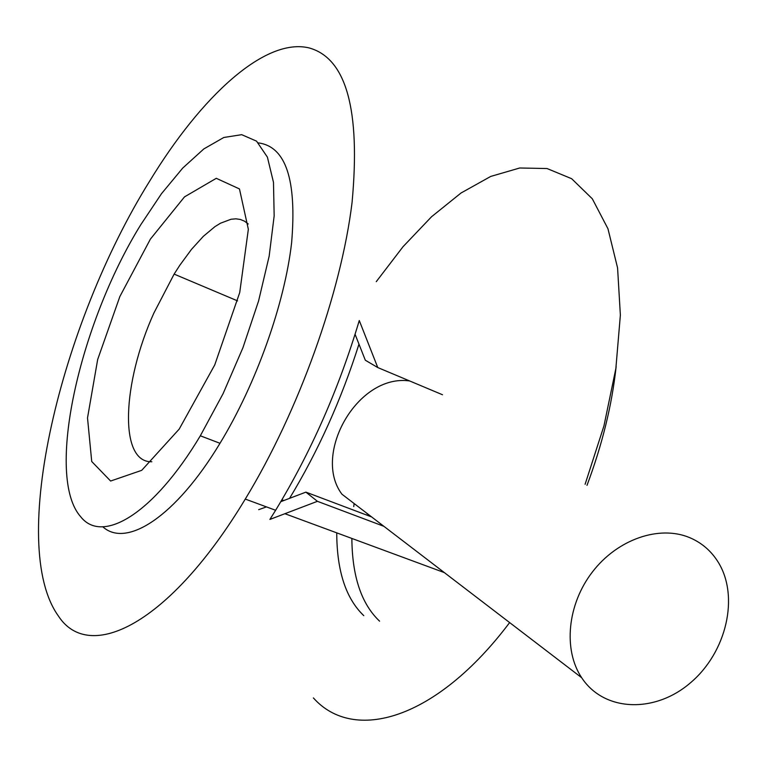 <?xml version="1.0" encoding="UTF-8"?>
<svg xmlns="http://www.w3.org/2000/svg" width="767" height="767" viewBox="0 0 767 767"><rect width="100%" height="100%" fill="white"/><g stroke="black" fill="none" stroke-linecap="round" stroke-linejoin="round"><path stroke-width="1.15" d="M376.242 281.69L403.058 246.667L431.543 216.754L461.025 193.006L490.727 176.429L519.738 167.992L547.072 168.539L571.645 178.701L592.316 198.797L607.963 228.748L617.579 267.932L620.369 315.141L615.853 368.563L603.965 425.848L585.116 484.265M509.643 622.583C435.972 720.405 353.558 743.079 313.396 697.932M355.083 334.297L365.313 360.212L377.767 367.556L359.272 320.529C338.774 389.08 310.894 452.329 275.621 510.276L269.888 519.432L317.413 501.321L305.889 492.136L371.621 516.929M305.889 492.136L280.827 501.666M266.475 506.901L258.68 509.672M586.995 485.367C602.277 444.592 611.989 404.995 616.141 366.588M309.149 47.928C346.31 58.263 360.615 109.767 352.072 202.43C341.066 292.86 298.66 411.352 245.277 499.077C169.689 624.53 89.193 663.637 58.369 615.968C7.411 544.934 60.459 324.173 149.67 181.108C201.309 96.201 265.027 37.238 309.149 47.928M377.767 367.556L442.492 394.746M317.413 501.321L383.855 526.296M363.779 615.652C345.859 598.509 336.847 570.907 336.742 532.854M379.598 621.174C361.42 603.993 352.178 576.41 351.861 538.434M353.75 506.584L354.124 503.536M368.045 514.197L367.048 513.832M341.9 494.159C312.025 454.495 357.556 373.452 409.664 380.959M358.994 344.076C341.286 399.789 318.123 451.236 289.523 498.416M80.842 516.92C44.745 476.863 79.356 323.741 140.831 224.635L161.501 193.677L182.776 168.021L203.849 148.913L223.801 137.485L241.691 134.676L256.542 141.147L267.405 157.139L273.483 182.354L274.164 215.891L269.159 256.178L258.556 301.048L242.89 347.834L223.072 393.692L200.331 435.79C153.544 514.091 102.471 544.321 80.842 516.92M258.402 142.902C285.794 146.535 296.867 179.737 291.642 242.506C284.778 303.435 256.226 383.816 219.995 443.297C175.547 517.006 126.334 548.3 102.807 526.785M151.828 461.753C118.732 462.76 122.106 383.136 153.918 312.974L174.128 274.107L179.804 265.267L191.482 249.38L203.313 236.351L214.923 226.658L220.522 223.197L231.068 219.247L235.92 218.825L240.426 219.467L244.539 221.193L248.22 223.993M119.873 296.513L97.668 359.522L87.515 417.919L91.724 461.504L110.621 481.034L141.713 470.334L179.21 429.079L214.75 364.91L239.726 292.553L248.345 229.275L239.467 188.941L216.284 178.308L184.492 196.889L150.418 239.083L119.873 296.513M689.36 537.504C701.489 542.576 711.076 550.754 718.133 562.058C739.589 596.419 726.541 652.171 690.741 682.563C655.277 713.454 604.195 712.092 581.674 677.721C563.007 649.841 567.331 604.386 592.45 571.914C617.435 539.326 659.074 524.954 689.36 537.504M245.277 499.077L275.621 510.276M285.238 513.832L444.333 572.594M281.94 499.787L283.905 500.525M200.331 435.79L219.995 443.297M237.578 300.885L174.128 274.107M581.674 677.721L341.89 494.169"/></g></svg>
